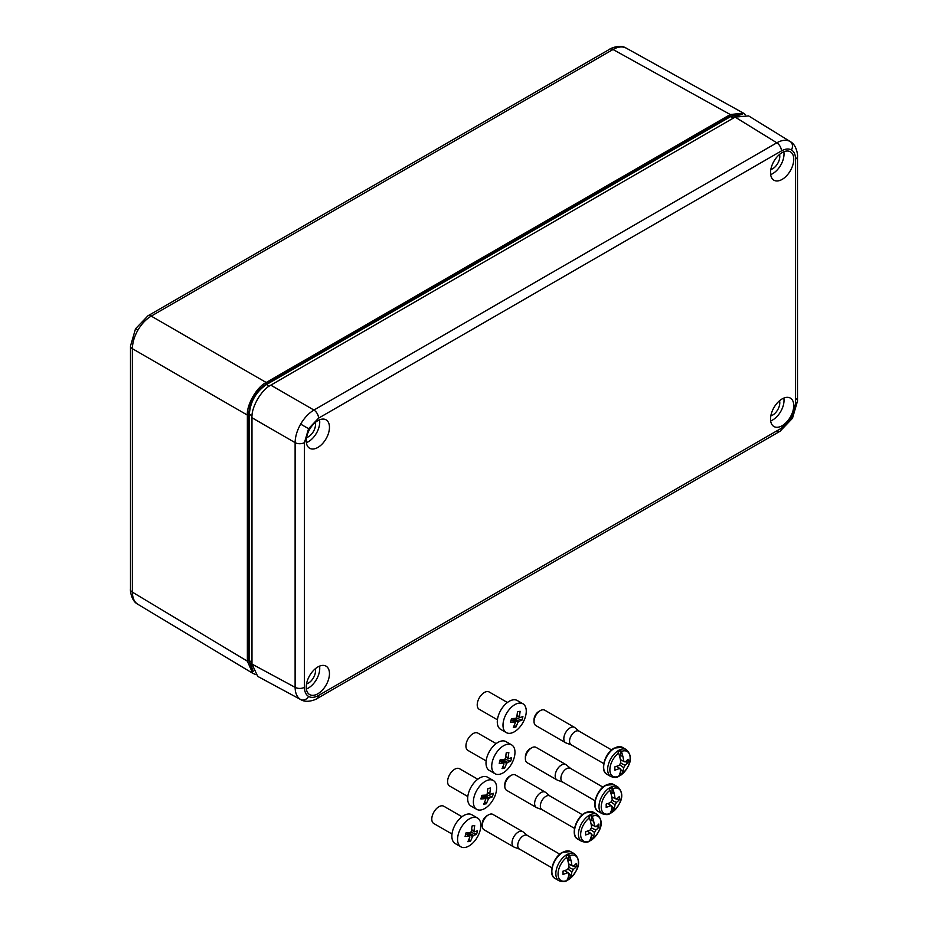 <?xml version="1.0" encoding="UTF-8"?>
<svg xmlns="http://www.w3.org/2000/svg" width="928" height="928" viewBox="0 0 928 928"><rect width="100%" height="100%" fill="white"/><g stroke="black" fill="none" stroke-linecap="round" stroke-linejoin="round"><path stroke-width="1.39" d="M477.781 779.23L459.569 768.732A9.988 5.638 120 0 0 448.015 778.557A9.988 5.638 120 0 0 449.593 786.016L467.805 796.526M493.325 780.518L487.618 777.223A16.634 9.408 120 0 0 468.373 793.602A16.634 9.408 120 0 0 470.995 806.049L476.702 809.344A16.634 9.408 120 0 0 495.946 792.953A16.634 9.408 120 0 0 493.325 780.518A16.634 9.408 120 0 0 474.08 796.897A16.634 9.408 120 0 0 476.702 809.344M492.872 795.122L492.339 796.897L489.265 797.952A3.631 2.053 -60 0 1 488.337 799.008L486.318 803.752L483.697 804.228L485.715 799.484A3.631 2.053 -60 0 1 485.286 798.672L480.901 798.962L481.864 795.354L486.237 795.064A3.631 2.053 -60 0 1 487.165 794.008L487.873 788.498L490.494 788.034L489.787 793.533A3.631 2.053 -60 0 1 490.228 794.345L493.302 793.289L492.872 795.122M483.14 797.43L483.465 796.201L488.337 799.008M484.776 801.931L486.318 803.752M481.574 796.526L485.286 798.672M487.478 792.199L489.787 793.533M487.397 792.709L490.228 794.345M486.713 794.728L492.339 796.897M484.544 795.226L489.265 797.952M483.465 796.201A3.631 2.053 120 0 0 484.323 795.238M525.376 758.686L525.376 756.865A6.658 3.84 -60 0 1 530.085 748.722L531.651 747.817A8.874 5.127 120 0 0 525.376 758.686A8.874 5.127 120 0 0 527.22 762.746L557.02 779.949A8.874 5.127 -60 0 1 555.652 772.838A8.874 5.127 -60 0 1 561.452 765.02A8.874 5.127 -60 0 1 565.894 764.579A8.874 5.127 -60 0 1 566.312 764.869L570.604 768.454M562.948 782.176A7.876 4.547 -60 0 1 562.53 781.979A7.876 4.547 -60 0 1 561.324 775.669A7.876 4.547 -60 0 1 566.474 768.732A7.876 4.547 -60 0 1 570.407 768.349L602.945 787.13M562.728 782.095L557.484 780.17A8.874 5.127 -60 0 1 557.02 779.949M616.784 798.857L619.382 799.716A30.995 17.887 180 0 1 616.401 802.407A4.408 2.54 -60 0 1 615.032 804.773A30.995 17.887 60 0 1 614.185 808.717A31.007 18.061 59.6 0 1 612.758 811.872A14.338 8.271 120 0 0 621.493 795.226A14.338 8.271 120 0 0 612.758 788.684L612.086 787.536A15.266 8.816 120 0 0 610.705 788.232A15.266 8.816 120 0 0 609.325 789.136L609.974 790.296A14.338 8.271 120 0 0 601.228 806.931A14.338 8.271 120 0 0 609.974 813.473A31.007 17.748 -119.6 0 0 611.378 810.341A31.03 22.028 -164.6 0 1 611.366 810.341L611.378 810.341A30.995 17.887 60 0 0 612.213 806.409A4.408 2.54 -60 0 1 611.285 806.119A4.408 2.54 -60 0 1 610.844 805.62A30.995 17.887 180 0 1 606.17 807.337A31.03 12.528 -108.2 0 0 606.17 804.077A30.995 17.887 180 0 0 610.844 802.36A4.408 2.54 -60 0 1 612.213 799.994A30.995 17.887 60 0 0 611.366 795.076A31.03 12.528 168.2 0 1 611.366 795.076A31.007 17.748 -119.6 0 0 609.974 790.296M609.87 813.612A15.266 8.816 120 0 0 610.705 813.172A15.266 8.816 120 0 0 612.086 812.267L612.086 807.267M609.325 813.868L609.974 813.473L609.325 813.868M612.758 788.684A31.007 18.061 59.6 0 1 614.185 793.452A30.995 17.887 60 0 1 615.032 798.358A4.408 2.54 -60 0 1 615.682 798.498A4.408 2.54 -60 0 1 616.401 799.147A30.995 17.887 180 0 0 619.382 796.456A31.03 22.028 -135.4 0 1 619.382 799.716M614.185 808.717L612.144 806.919L614.185 808.717M614.185 793.452L612.086 792.93L612.086 787.536M611.761 796.955L616.401 799.147M611.946 800.307L616.401 802.407M611.819 797.222L613.524 797.79M610.844 805.62L607.875 803.532M615.032 804.773L610.984 801.978M608.246 803.393L609.592 804.599M612.213 806.409L607.991 803.486M611.738 796.839L615.032 798.358M612.758 811.872L612.086 812.267L612.758 811.872M565.894 764.579L536.082 747.376A8.874 5.127 120 0 0 531.651 747.817L530.085 748.722M610.995 793.568L612.086 792.93M461.97 816.733L443.758 806.223A9.988 5.638 120 0 0 432.216 816.048A9.988 5.638 120 0 0 433.782 823.519L451.994 834.017M477.514 818.009L471.807 814.726A16.634 9.408 120 0 0 452.562 831.105A16.634 9.408 120 0 0 455.184 843.54L460.891 846.835A16.634 9.408 120 0 0 480.136 830.456A16.634 9.408 120 0 0 477.514 818.009A16.634 9.408 120 0 0 458.27 834.4A16.634 9.408 120 0 0 460.891 846.835M477.062 832.613L476.528 834.4L473.454 835.444A3.631 2.053 -60 0 1 472.526 836.511L470.519 841.255L467.886 841.719L469.904 836.975A3.631 2.053 -60 0 1 469.475 836.163L465.09 836.464L466.053 832.857L470.426 832.555A3.631 2.053 -60 0 1 471.354 831.5L472.062 826.001L474.695 825.526L473.988 831.024A3.631 2.053 -60 0 1 474.417 831.836L477.491 830.792L477.062 832.613M467.329 834.933L467.654 833.692L472.526 836.511M468.965 839.422L470.519 841.255M465.763 834.028L469.475 836.163M471.668 829.69L473.988 831.024M471.586 830.212L474.417 831.836M470.902 832.219L476.528 834.4M468.733 832.729L473.454 835.444M467.654 833.692A3.631 2.053 120 0 0 468.512 832.741M482.212 825.734L482.212 823.925A6.658 3.84 -60 0 1 486.922 815.77L488.488 814.865A8.874 5.127 120 0 0 482.212 825.734A8.874 5.127 120 0 0 484.056 829.794L513.857 846.997A8.874 5.127 -60 0 1 512.5 839.886A8.874 5.127 -60 0 1 518.288 832.068A8.874 5.127 -60 0 1 522.731 831.639A8.874 5.127 -60 0 1 523.148 831.929L527.44 835.513M519.784 849.224A7.876 4.547 -60 0 1 519.378 849.039A7.876 4.547 -60 0 1 518.172 842.728A7.876 4.547 -60 0 1 523.311 835.792A7.876 4.547 -60 0 1 527.243 835.397L559.793 854.178M519.576 849.143L514.321 847.218A8.874 5.127 -60 0 1 513.857 846.997M573.62 865.905L576.218 866.764A30.995 17.887 180 0 1 573.237 869.466A4.408 2.54 -60 0 1 571.868 871.833A30.995 17.887 60 0 1 571.022 875.765A31.007 18.061 59.6 0 1 569.595 878.92A14.338 8.271 120 0 0 578.341 862.286A14.338 8.271 120 0 0 569.595 855.744L568.934 854.584A15.266 8.816 120 0 0 567.542 855.28A15.266 8.816 120 0 0 566.161 856.184L566.811 857.344A14.338 8.271 120 0 0 558.064 873.99A14.338 8.271 120 0 0 566.811 880.533A31.007 17.748 -119.6 0 0 568.214 877.389A31.03 22.028 -164.6 0 1 568.203 877.401A30.995 17.887 60 0 0 569.05 873.457A4.408 2.54 -60 0 1 568.122 873.167A4.408 2.54 -60 0 1 567.681 872.668A30.995 17.887 180 0 1 563.006 874.396A31.03 12.528 -108.2 0 0 563.006 871.137A30.995 17.887 180 0 0 567.681 869.408A4.408 2.54 -60 0 1 569.05 867.042A30.995 17.887 60 0 0 568.203 862.135A31.03 12.528 168.2 0 1 568.203 862.135A31.007 17.748 -119.6 0 0 566.811 857.344M566.718 880.66A15.266 8.816 120 0 0 567.542 880.22A15.266 8.816 120 0 0 568.934 879.315L568.934 874.327M566.161 880.916L566.811 880.533L566.161 880.916M569.595 855.744A31.007 18.061 59.6 0 1 571.022 860.511A30.995 17.887 60 0 1 571.868 865.406A4.408 2.54 -60 0 1 572.518 865.546A4.408 2.54 -60 0 1 573.237 866.207A30.995 17.887 180 0 0 576.218 863.504A31.03 22.028 -135.4 0 1 576.218 866.764M568.98 873.932L571.022 875.765L568.98 873.979M571.022 860.5A31.03 12.528 168.2 0 1 571.022 860.511L568.934 859.978L568.934 854.584M568.597 864.014L573.237 866.207M568.794 867.355L573.237 869.466M568.655 864.281L570.36 864.838M567.681 872.668L564.711 870.58M571.868 871.833L567.82 869.026M565.082 870.452L566.428 871.647M569.05 873.457L564.827 870.545M568.574 863.887L571.868 865.406M569.595 878.92L568.934 879.315L569.595 878.92M522.731 831.639L492.93 814.424A8.874 5.127 120 0 0 488.488 814.865L486.922 815.77M567.832 860.616L568.934 859.978M496.109 743.618L477.897 733.108A9.988 5.638 120 0 0 466.355 742.945A9.988 5.638 120 0 0 467.921 750.404L486.133 760.914M511.664 744.906L505.957 741.611A16.634 9.408 120 0 0 486.713 757.99A16.634 9.408 120 0 0 489.334 770.437L495.042 773.72A16.634 9.408 120 0 0 514.274 757.341A16.634 9.408 120 0 0 511.664 744.906A16.634 9.408 120 0 0 492.42 761.285A16.634 9.408 120 0 0 495.042 773.72M511.2 759.498L510.667 761.285L507.593 762.34A3.631 2.053 -60 0 1 506.665 763.396L504.658 768.14L502.036 768.616L504.043 763.872A3.631 2.053 -60 0 1 503.614 763.048L499.229 763.35L500.192 759.742L504.577 759.452A3.631 2.053 -60 0 1 505.505 758.385L506.212 752.886L508.834 752.411L508.126 757.921A3.631 2.053 -60 0 1 508.556 758.733L511.63 757.677L511.2 759.498M501.468 761.818L501.804 760.589L506.665 763.396M503.115 766.319L504.658 768.14M499.902 760.914L503.614 763.048M505.806 756.587L508.126 757.921M505.725 757.097L508.556 758.733M505.041 759.104L510.667 761.285M502.872 759.614L507.593 762.34M501.804 760.589A3.631 2.053 120 0 0 502.651 759.626M507.396 702.496L489.184 691.986A9.988 5.638 120 0 0 477.642 701.823A9.988 5.638 120 0 0 479.208 709.282L497.42 719.792M522.94 703.784L517.232 700.489A16.634 9.408 120 0 0 498 716.868A16.634 9.408 120 0 0 500.61 729.315L506.317 732.61A16.634 9.408 120 0 0 525.561 716.219A16.634 9.408 120 0 0 522.94 703.784A16.634 9.408 120 0 0 503.707 720.163A16.634 9.408 120 0 0 506.317 732.61M522.487 718.376L521.954 720.163L518.88 721.218A3.631 2.053 -60 0 1 517.952 722.274L515.945 727.018L513.323 727.494L515.33 722.75A3.631 2.053 -60 0 1 514.901 721.938L510.516 722.228L511.479 718.62L515.852 718.33A3.631 2.053 -60 0 1 516.78 717.263L517.488 711.764L520.121 711.3L519.413 716.799A3.631 2.053 -60 0 1 519.842 717.611L522.916 716.555L522.487 718.376M512.755 720.696L513.08 719.467L517.952 722.274M514.39 725.197L515.945 727.018M511.189 719.792L514.901 721.938M517.093 715.465L519.413 716.799M517.012 715.975L519.842 717.611M516.328 717.994L521.954 720.163M514.158 718.492L518.88 721.218M513.08 719.467A3.631 2.053 120 0 0 513.938 718.504M504.809 786.283L504.809 784.473A6.658 3.84 -60 0 1 509.518 776.33L511.084 775.414A8.874 5.127 120 0 0 504.809 786.283A8.874 5.127 120 0 0 506.653 790.343L536.454 807.557A8.874 5.127 -60 0 1 535.096 800.446A8.874 5.127 -60 0 1 540.896 792.628A8.874 5.127 -60 0 1 545.328 792.187A8.874 5.127 -60 0 1 545.745 792.477L550.049 796.062M542.381 809.784A7.876 4.547 -60 0 1 541.975 809.587A7.876 4.547 -60 0 1 540.769 803.277A7.876 4.547 -60 0 1 545.908 796.34A7.876 4.547 -60 0 1 549.852 795.946L582.39 814.738M542.172 809.703L536.918 807.766A8.874 5.127 -60 0 1 536.454 807.557M596.217 826.465L598.827 827.312A30.995 17.887 180 0 1 595.834 830.015A4.408 2.54 -60 0 1 594.465 832.381A30.995 17.887 60 0 1 593.63 836.314A31.007 18.061 59.6 0 1 592.192 839.48A14.338 8.271 120 0 0 600.938 822.834A14.338 8.271 120 0 0 592.192 816.292L591.53 815.144A15.266 8.816 120 0 0 590.138 815.84A15.266 8.816 120 0 0 588.758 816.744L589.408 817.893A14.338 8.271 120 0 0 580.661 834.539A14.338 8.271 120 0 0 589.408 841.081A31.007 17.748 -119.6 0 0 590.811 837.938A31.03 22.028 -164.6 0 1 590.8 837.949L590.811 837.938A30.995 17.887 60 0 0 591.646 834.017A4.408 2.54 -60 0 1 590.718 833.715A4.408 2.54 -60 0 1 590.278 833.228A30.995 17.887 180 0 1 585.603 834.945A31.03 12.528 -108.2 0 0 585.603 831.685A30.995 17.887 180 0 0 590.278 829.957A4.408 2.54 -60 0 1 591.646 827.59A30.995 17.887 60 0 0 590.8 822.684A31.03 12.528 168.2 0 1 590.8 822.684A31.007 17.748 -119.6 0 0 589.408 817.893M589.315 841.22A15.266 8.816 120 0 0 590.138 840.768A15.266 8.816 120 0 0 591.53 839.875L591.53 834.875M588.758 841.464L589.408 841.081L588.758 841.464M592.192 816.292A31.007 18.061 59.6 0 1 593.618 821.06A30.995 17.887 60 0 1 594.465 825.966A4.408 2.54 -60 0 1 595.126 826.094A4.408 2.54 -60 0 1 595.834 826.755A30.995 17.887 180 0 0 598.827 824.052A31.03 22.028 -135.4 0 1 598.827 827.312M593.63 836.314A31.03 22.028 -164.6 0 1 593.618 836.325L591.577 834.527L593.63 836.314M593.63 821.06A31.03 12.528 168.2 0 1 593.618 821.06L591.53 820.538L591.53 815.144M591.206 824.563L595.834 826.755M591.391 827.915L595.834 830.015M591.252 824.83L592.957 825.386M590.278 833.228L587.308 831.128M594.465 832.381L590.428 829.586M587.691 831.001L589.025 832.196M591.646 834.017L587.436 831.094M591.182 824.435L594.465 825.966M592.192 839.48L591.53 839.875L592.192 839.48M545.328 792.187L515.527 774.984A8.874 5.127 120 0 0 511.084 775.414L509.518 776.33M590.428 821.164L591.53 820.538M534.029 721.497L534.029 719.687A6.658 3.84 -60 0 1 538.727 711.532L540.293 710.628A8.874 5.127 120 0 0 534.029 721.497A8.874 5.127 120 0 0 535.862 725.557L565.662 742.771A8.874 5.127 -60 0 1 564.305 735.66A8.874 5.127 -60 0 1 570.105 727.842A8.874 5.127 -60 0 1 574.536 727.401A8.874 5.127 -60 0 1 574.954 727.691L579.258 731.276M571.59 744.987A7.876 4.547 -60 0 1 571.184 744.801A7.876 4.547 -60 0 1 569.978 738.491A7.876 4.547 -60 0 1 575.116 731.554A7.876 4.547 -60 0 1 579.06 731.16L611.598 749.952M571.381 744.917L566.126 742.98A8.874 5.127 -60 0 1 565.662 742.771M625.426 761.668L628.036 762.526A30.995 17.887 180 0 1 625.043 765.229A4.408 2.54 -60 0 1 623.674 767.595A30.995 17.887 60 0 1 622.839 771.528A31.03 22.028 -164.6 0 1 622.827 771.539A31.007 18.061 59.6 0 1 621.4 774.683A14.338 8.271 120 0 0 630.147 758.048A14.338 8.271 120 0 0 621.4 751.506L620.739 750.358A15.266 8.816 120 0 0 619.347 751.054A15.266 8.816 120 0 0 617.967 751.947L618.616 753.107A14.338 8.271 120 0 0 609.87 769.753A14.338 8.271 120 0 0 618.616 776.295A31.007 17.748 -119.6 0 0 620.02 773.152A31.03 22.028 -164.6 0 1 620.008 773.163L620.02 773.152A30.995 17.887 60 0 0 620.855 769.219A4.408 2.54 -60 0 1 619.927 768.929A4.408 2.54 -60 0 1 619.486 768.43A30.995 17.887 180 0 1 614.812 770.159A31.03 12.528 -108.2 0 0 614.812 766.899A30.995 17.887 180 0 0 619.486 765.171A4.408 2.54 -60 0 1 620.855 762.804A30.995 17.887 60 0 0 620.008 757.898A31.03 12.528 168.2 0 1 620.008 757.898A31.007 17.748 -119.6 0 0 618.616 753.107M618.524 776.423A15.266 8.816 120 0 0 619.347 775.982A15.266 8.816 120 0 0 620.739 775.089L620.739 770.089M617.967 776.678L618.616 776.295L617.967 776.678M621.4 751.506A31.007 18.061 59.6 0 1 622.827 756.274A31.03 12.528 168.2 0 0 622.839 756.262A30.995 17.887 60 0 1 623.674 761.18A4.408 2.54 -60 0 1 624.335 761.308A4.408 2.54 -60 0 1 625.043 761.969A30.995 17.887 180 0 0 628.036 759.266A31.03 22.028 -135.4 0 1 628.036 762.526M620.414 759.777L625.043 761.969M620.6 763.118L625.043 765.229M620.461 760.044L622.166 760.6M619.486 768.43L616.528 766.342M623.674 767.595L619.637 764.788M616.9 766.215L618.234 767.41M622.827 771.539L620.786 769.741L622.839 771.528M620.855 769.219L616.644 766.308M620.391 759.649L623.674 761.18M621.4 774.683L620.739 775.089L621.4 774.683M574.536 727.401L544.736 710.187A8.874 5.127 120 0 0 540.293 710.628L538.727 711.532M622.827 756.274L620.739 755.74L620.739 750.358M619.637 756.378L620.739 755.74M137.901 330.148L135.523 328.779L147.946 315.81A6.658 3.84 60 0 1 151.229 316.112C146.044 319.186 141.601 323.86 137.901 330.148C134.305 336.504 132.472 342.699 132.402 348.708L132.402 592.157C132.472 598.061 134.305 602.121 137.901 604.325L137.762 604.244C130.43 600.497 130.152 588.143 130.5 589.466L130.5 589.466A6.658 3.84 -0 0 0 132.402 592.157L247.37 661.188L247.37 415.083C246.523 404.817 256.87 386.895 266.185 382.487L730.29 114.538L743.467 113.146L745.52 114.712M730.29 114.538L613.014 49.497C618.164 46.609 622.595 46.168 626.307 48.175L626.168 48.094C619.254 43.616 608.42 49.555 609.731 49.196L609.731 49.196A6.658 3.84 60 0 1 613.014 49.497L151.229 316.112L266.185 382.487M741.298 114.724L730.649 116.58L733.282 118.134M253.39 671.524L248.692 660.481L248.692 414.259C249.713 401.441 255.536 391.372 266.139 384.041L730.336 116.046L730.649 116.58L266.452 384.586C256.047 391.744 250.34 401.638 249.319 414.259L252.045 415.814M248.692 414.259L249.319 414.259L249.319 660.481L253.031 670.631M730.336 116.046L742.249 114.596M255.13 674.296L252.741 673.299L247.37 661.188M770.832 415.825A9.988 5.765 120 0 0 772.734 415.036A9.988 5.765 120 0 0 779.532 400.768M770.832 169.511A9.988 5.765 120 0 0 772.734 168.71A9.988 5.765 120 0 0 779.532 154.442M306.542 683.878A9.988 5.765 120 0 0 308.444 683.089A9.988 5.765 120 0 0 315.242 668.821M306.542 437.564A9.988 5.765 120 0 0 308.444 436.763A9.988 5.765 120 0 0 315.242 422.495M317.852 447.447A16.414 9.477 120 0 0 328.628 432.808A16.414 9.477 120 0 0 325.867 419.723A16.414 9.477 120 0 0 317.852 420.651A16.414 9.477 120 0 0 307.18 434.93A16.414 9.477 120 0 0 309.453 448.154A16.414 9.477 120 0 0 317.852 447.447M306.368 442.633A15.973 9.222 120 0 0 308.444 441.658A15.973 9.222 120 0 0 319.545 419.816M317.852 666.965A16.414 9.477 120 0 0 307.18 681.256A16.414 9.477 120 0 0 309.453 694.469A16.414 9.477 120 0 0 317.852 693.773A16.414 9.477 120 0 0 328.628 679.134A16.414 9.477 120 0 0 325.867 666.049A16.414 9.477 120 0 0 317.852 666.965M306.368 688.959A15.973 9.222 120 0 0 308.444 687.984A15.973 9.222 120 0 0 319.545 666.13M782.142 425.72A16.414 9.477 120 0 0 792.918 411.081A16.414 9.477 120 0 0 790.157 397.996A16.414 9.477 120 0 0 782.142 398.912A16.414 9.477 120 0 0 771.47 413.204A16.414 9.477 120 0 0 773.743 426.416A16.414 9.477 120 0 0 782.142 425.72M770.658 420.906A15.973 9.222 120 0 0 772.734 419.932A15.973 9.222 120 0 0 783.835 398.077M782.142 152.598A16.414 9.477 120 0 0 771.47 166.878A16.414 9.477 120 0 0 773.743 180.102A16.414 9.477 120 0 0 782.142 179.394A16.414 9.477 120 0 0 792.918 164.755A16.414 9.477 120 0 0 790.157 151.67A16.414 9.477 120 0 0 782.142 152.598M770.658 174.58A15.973 9.222 120 0 0 772.734 173.606A15.973 9.222 120 0 0 783.835 151.763M300.916 699.689L300.66 699.55C297.064 697.334 295.22 693.274 295.116 687.346L295.116 442.644C295.22 436.647 297.064 430.476 300.66 424.119C304.361 417.832 308.792 413.146 313.931 410.048L776.806 142.808C781.991 139.942 786.445 139.502 790.146 141.508L790.366 141.648C797.546 145.429 797.836 157.574 797.5 156.345L797.5 156.345A6.658 3.84 180 0 1 795.551 159.071C795.493 154.628 794.113 151.589 791.422 149.93C788.638 148.422 785.308 148.758 781.434 150.916L318.559 418.157L308.583 428.69L304.442 442.61L304.442 687.3C304.512 691.731 305.88 694.782 308.583 696.441C311.356 697.949 314.685 697.612 318.559 695.455L781.434 428.214L791.422 417.67L795.551 403.761L795.551 159.071M318.559 695.455A6.658 3.84 60 0 1 317.179 698.494C318.42 698.181 307.748 704.004 300.881 699.666L257.717 676.384L251.975 664.077L251.975 417.739C251.14 407.473 261.487 389.551 270.802 385.143L735.092 117.09L748.618 115.907L790.366 141.648M605.996 785.308A15.532 8.967 120 0 0 595.857 798.985A15.532 8.967 120 0 0 598.235 811.432C590.962 808.16 596.054 790.204 605.555 785.262L613.768 784.531A15.532 8.967 120 0 0 605.996 785.308M598.235 811.432L602.214 813.728A15.532 8.967 -60 0 1 599.824 801.282A15.532 8.967 -60 0 1 609.974 787.594A15.532 8.967 -60 0 1 617.735 786.828L613.768 784.531M562.844 852.356A15.532 8.967 120 0 0 552.694 866.044A15.532 8.967 120 0 0 555.072 878.48C547.798 875.208 552.902 857.252 562.391 852.31L570.604 851.591A15.532 8.967 120 0 0 562.844 852.356M555.072 878.48L559.05 880.776A15.532 8.967 -60 0 1 556.672 868.33A15.532 8.967 -60 0 1 566.811 854.653A15.532 8.967 -60 0 1 574.571 853.888L570.604 851.591M585.44 812.905A15.532 8.967 120 0 0 575.29 826.593A15.532 8.967 120 0 0 577.668 839.04C570.407 835.757 575.499 817.8 584.988 812.87L593.201 812.139A15.532 8.967 120 0 0 585.44 812.905M577.668 839.04L581.647 841.325A15.532 8.967 -60 0 1 579.269 828.89A15.532 8.967 -60 0 1 589.408 815.202A15.532 8.967 -60 0 1 597.168 814.436L593.201 812.139M614.649 748.119A15.532 8.967 120 0 0 604.499 761.807A15.532 8.967 120 0 0 606.877 774.242C599.616 770.971 604.708 753.014 614.197 748.072L622.41 747.353A15.532 8.967 120 0 0 614.649 748.119M606.877 774.242L610.856 776.539A15.532 8.967 -60 0 1 608.478 764.104A15.532 8.967 -60 0 1 618.616 750.416A15.532 8.967 -60 0 1 626.377 749.65L622.41 747.353M135.523 328.779L130.5 346.016A6.658 3.84 0 0 0 132.402 348.708L247.37 415.083M266.139 384.041L269.155 386.176M248.692 660.481L251.975 661.989M781.434 428.214A6.658 3.84 60 0 1 780.054 431.253L792.477 418.284L791.422 417.67M317.179 698.494L780.054 431.253A6.658 3.84 60 0 1 776.806 430.975M790.146 141.508A6.658 5.429 120 0 1 791.422 149.93M300.66 699.55A6.658 5.429 -60 0 0 308.583 696.441M304.442 687.3A6.658 3.84 180 0 1 295.116 687.346L251.975 664.077M300.66 424.119L308.583 428.69M270.802 385.143L313.931 410.048A6.658 3.84 60 0 1 318.559 418.157M781.434 150.916A6.658 3.84 60 0 0 776.806 142.808L735.092 117.09M304.442 442.61A6.658 3.84 180 0 1 295.116 442.644L251.975 417.739M795.632 398.379A6.658 3.84 180 0 1 797.5 401.047L797.5 401.047A6.658 3.84 180 0 1 795.551 403.761M595.08 800.771L562.53 781.979M602.214 813.728C605.787 814.854 608.246 814.877 609.603 813.798M612.538 812.116C618.93 806.072 626.644 795.667 617.735 786.828M551.916 867.819L519.378 849.039M559.05 880.776C562.623 881.913 565.082 881.936 566.451 880.858M569.374 879.164C575.766 873.12 583.48 862.727 574.571 853.888M574.513 828.379L541.975 809.587M581.647 841.325C585.22 842.462 587.679 842.485 589.048 841.406M591.971 839.724C598.363 833.669 606.088 823.275 597.168 814.436M603.722 763.582L571.184 744.801M610.856 776.539C614.429 777.676 616.9 777.699 618.257 776.62M621.18 774.938C627.572 768.883 635.297 758.489 626.377 749.65M609.731 49.196L147.946 315.81M130.5 346.016L130.5 589.466M626.168 48.094L743.467 113.146M137.762 604.244L252.741 673.299M797.5 156.345L797.5 401.047L792.477 418.284"/></g></svg>
